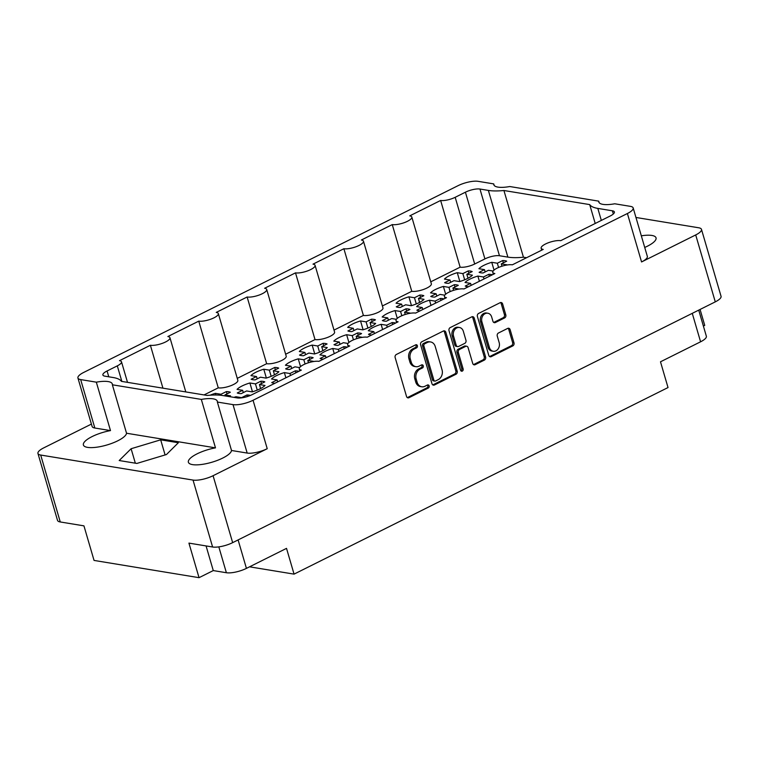 <?xml version="1.0" encoding="UTF-8"?>
<svg xmlns="http://www.w3.org/2000/svg" width="759" height="759" viewBox="0 0 759 759"><rect width="100%" height="100%" fill="white"/><g stroke="black" fill="none" stroke-linecap="round" stroke-linejoin="round"><path stroke-width="1.14" d="M231.523 450.485L217.359 402.052A22.438 6.594 -16.3 0 0 217.292 401.217A22.438 6.594 -16.3 0 0 213.156 398.836A22.438 6.594 -16.3 0 0 201.325 399.414L215.49 447.857A22.438 6.594 -16.3 0 0 188.384 462.25A22.438 6.594 -16.3 0 0 192.53 464.622A22.438 6.594 -16.3 0 0 216.268 460.808A22.438 6.594 -16.3 0 0 231.523 450.485L247.178 453.066L233.013 404.623A14.876 4.374 -16.3 0 0 253.06 400.268L267.225 448.702L213.08 475.713L232.652 542.647A14.876 4.374 163.7 0 1 212.605 547.002L188.934 543.112L199.038 577.675L94.05 560.427L83.945 525.854L60.265 521.964A14.876 4.374 163.7 0 1 57.523 520.389L37.95 453.455A14.876 4.374 -16.3 0 0 40.692 455.039L60.265 521.964M112.37 384.794A22.438 6.594 -16.3 0 0 112.304 383.959A22.438 6.594 -16.3 0 0 108.167 381.578A22.438 6.594 -16.3 0 0 96.327 382.166L110.491 430.6A22.438 6.594 -16.3 0 0 83.395 444.992A22.438 6.594 -16.3 0 0 87.532 447.374A22.438 6.594 -16.3 0 0 111.279 443.56A22.438 6.594 -16.3 0 0 126.535 433.237L112.37 384.794L201.325 399.414M77.93 378.01A14.876 4.374 -16.3 0 0 80.672 379.585L94.837 428.029A14.876 4.374 163.7 0 1 92.095 426.444L77.93 378.01A14.876 4.374 -16.3 0 1 83.699 372.432L458.038 185.68A14.876 4.374 -16.3 0 1 478.085 181.325L493.739 183.896A22.438 6.594 -16.3 0 0 493.805 184.731A22.438 6.594 -16.3 0 0 497.951 187.112A22.438 6.594 -16.3 0 0 509.782 186.534L598.737 201.154A22.438 6.594 -16.3 0 0 598.794 201.989A22.438 6.594 -16.3 0 0 602.94 204.37A22.438 6.594 -16.3 0 0 614.771 203.782L630.425 206.363A14.876 4.374 -16.3 0 1 633.177 207.938L647.332 256.371A14.876 4.374 163.7 0 1 641.564 261.95L695.709 234.939A14.876 4.374 -16.3 0 0 701.477 229.36A14.876 4.374 -16.3 0 0 698.735 227.785L635.957 217.463M493.739 183.896L494.204 185.481M598.737 201.154L599.193 202.729M644.723 247.453A22.438 6.594 -16.3 0 0 656.032 237.833A22.438 6.594 -16.3 0 0 651.896 235.451A22.438 6.594 -16.3 0 0 641.327 235.821M487.819 313.22L486.453 313.002A6.3 5.133 99.3 0 0 481.538 315.412A6.3 5.133 99.3 0 0 480.542 321.655L488.028 347.261A6.3 5.133 99.3 0 0 491.898 351.047L493.265 351.265A6.3 5.133 99.3 0 0 495.978 350.829A6.3 5.133 99.3 0 0 499.175 342.613L497.259 336.076A2.353 1.916 99.3 0 1 498.454 333.002L507.676 328.4A2.353 1.916 99.3 0 1 510.133 329.653L513.995 342.831A2.353 1.916 99.3 0 1 512.799 345.905L491.244 356.654A2.353 1.916 99.3 0 1 488.787 355.411L477.411 316.512A2.353 1.916 99.3 0 1 478.606 313.439L500.162 302.689A2.353 1.916 99.3 0 1 502.619 303.932L505.807 314.852A2.353 1.916 99.3 0 1 504.612 317.926L495.39 322.518A2.353 1.916 99.3 0 1 492.933 321.275L491.68 317.006A6.3 5.133 99.3 0 0 487.819 313.22A6.3 5.133 99.3 0 0 482.904 315.63A6.3 5.133 99.3 0 0 481.918 321.882L489.403 347.489A6.3 5.133 99.3 0 0 493.265 351.265M462.297 371.104A1.651 1.347 99.3 0 0 463.142 368.95L458.332 352.527A2.353 1.916 99.3 0 1 459.527 349.453L465.647 346.398A2.353 1.916 99.3 0 1 468.104 347.65L472.715 363.428A2.353 1.916 99.3 0 0 475.172 364.681L484.403 360.079A2.353 1.916 99.3 0 0 485.589 357.005L474.223 318.106A2.353 1.916 99.3 0 0 471.756 316.854L450.21 327.603A2.353 1.916 99.3 0 0 449.015 330.677L460.58 370.221A1.651 1.347 99.3 0 0 462.297 371.104M460.941 370.866A1.651 1.347 99.3 0 0 461.766 368.722L463.142 368.95M494.033 270.081L491.756 262.31L497.325 263.231L502.695 260.546L503.369 262.851M502.695 260.546A15.597 4.582 163.7 0 1 504.991 260.726A15.597 4.582 163.7 0 1 506.68 261.2L501.31 263.885L506.879 264.796A15.597 4.582 163.7 0 1 506.614 265.071M493.113 271.048L488.473 270.289L483.103 272.965A15.597 4.582 163.7 0 1 480.808 272.794A15.597 4.582 163.7 0 1 479.119 272.31L484.489 269.635L478.92 268.714A15.597 4.582 163.7 0 1 491.756 262.31M459.85 281.494L457.279 272.69L462.848 273.601L468.218 270.925L468.891 273.231M468.218 270.925A15.597 4.582 163.7 0 1 470.514 271.096A15.597 4.582 163.7 0 1 472.202 271.58L466.832 274.255L472.402 275.175A15.597 4.582 163.7 0 1 459.565 281.58L453.996 280.659L448.626 283.344A15.597 4.582 163.7 0 1 446.33 283.164A15.597 4.582 163.7 0 1 444.641 282.69L450.011 280.005L444.442 279.094A15.597 4.582 163.7 0 1 457.279 272.69M445.656 294.217L443.389 286.447L448.958 287.357L454.328 284.682L455.002 286.987M454.328 284.682A15.597 4.582 163.7 0 1 456.624 284.862A15.597 4.582 163.7 0 1 458.303 285.337L452.933 288.012L458.502 288.932A15.597 4.582 163.7 0 1 458.237 289.207M444.736 295.185L440.097 294.416L434.727 297.101A15.597 4.582 163.7 0 1 432.431 296.921A15.597 4.582 163.7 0 1 430.751 296.446L436.121 293.771L430.543 292.851A15.597 4.582 163.7 0 1 443.389 286.447M397.28 318.353L395.012 310.583L400.581 311.494L405.951 308.818L406.625 311.124M405.951 308.818A15.597 4.582 163.7 0 1 408.247 308.989A15.597 4.582 163.7 0 1 409.936 309.473L404.566 312.148L410.135 313.069A15.597 4.582 163.7 0 1 409.86 313.344M396.369 319.321L391.72 318.552L386.35 321.237A15.597 4.582 163.7 0 1 384.063 321.057A15.597 4.582 163.7 0 1 382.375 320.583L387.745 317.898L382.175 316.987A15.597 4.582 163.7 0 1 395.012 310.583M348.912 342.48L346.635 334.71L352.204 335.63L357.574 332.954L358.248 335.25M357.574 332.954A15.597 4.582 163.7 0 1 359.87 333.125A15.597 4.582 163.7 0 1 361.559 333.599L356.189 336.284L361.758 337.195A15.597 4.582 163.7 0 1 361.493 337.47M347.992 343.447L343.353 342.688L337.983 345.364A15.597 4.582 163.7 0 1 335.687 345.193A15.597 4.582 163.7 0 1 333.998 344.709L339.368 342.034L333.799 341.114A15.597 4.582 163.7 0 1 346.635 334.71M411.482 305.63L408.902 296.826L414.471 297.737L419.841 295.061L420.514 297.357M419.841 295.061A15.597 4.582 163.7 0 1 422.137 295.232A15.597 4.582 163.7 0 1 423.826 295.716L418.456 298.391L424.025 299.302A15.597 4.582 163.7 0 1 411.188 305.716L405.619 304.795L400.249 307.471A15.597 4.582 163.7 0 1 397.953 307.3A15.597 4.582 163.7 0 1 396.264 306.816L401.634 304.141L396.065 303.23A15.597 4.582 163.7 0 1 408.902 296.826M363.106 329.757L360.534 320.953L366.104 321.873L371.474 319.188L372.147 321.493M371.474 319.188A15.597 4.582 163.7 0 1 373.77 319.368A15.597 4.582 163.7 0 1 375.449 319.843L370.079 322.528L375.648 323.438A15.597 4.582 163.7 0 1 362.811 329.842L357.242 328.932L351.872 331.607A15.597 4.582 163.7 0 1 349.576 331.436A15.597 4.582 163.7 0 1 347.897 330.952L353.267 328.277L347.688 327.357A15.597 4.582 163.7 0 1 360.534 320.953M479.384 281.257L477.866 276.067L483.436 276.988L488.805 274.312L489.384 276.267M488.805 274.312A15.597 4.582 163.7 0 1 491.101 274.483A15.597 4.582 163.7 0 1 492.354 274.786M468.464 286.703A15.597 4.582 163.7 0 1 466.918 286.551A15.597 4.582 163.7 0 1 465.229 286.067L470.599 283.392L465.03 282.471A15.597 4.582 163.7 0 1 477.866 276.067M431.008 305.393L429.49 300.203L435.059 301.124L440.429 298.439L441.007 300.403M440.429 298.439A15.597 4.582 163.7 0 1 442.725 298.619A15.597 4.582 163.7 0 1 443.977 298.923M420.097 310.839A15.597 4.582 163.7 0 1 418.541 310.687A15.597 4.582 163.7 0 1 416.852 310.203L422.222 307.528L416.653 306.608A15.597 4.582 163.7 0 1 429.49 300.203M382.631 329.529L381.113 324.34L386.692 325.25L392.061 322.575L392.631 324.539M392.061 322.575A15.597 4.582 163.7 0 1 394.348 322.746A15.597 4.582 163.7 0 1 395.6 323.059M371.72 334.975A15.597 4.582 163.7 0 1 370.164 334.814A15.597 4.582 163.7 0 1 368.476 334.339L373.845 331.655L368.276 330.744A15.597 4.582 163.7 0 1 381.113 324.34M334.264 353.656L332.746 348.476L338.315 349.387L343.685 346.711L344.254 348.675M343.685 346.711A15.597 4.582 163.7 0 1 345.981 346.882A15.597 4.582 163.7 0 1 347.233 347.186M323.343 359.102A15.597 4.582 163.7 0 1 321.788 358.95A15.597 4.582 163.7 0 1 320.108 358.476L325.478 355.791L319.909 354.88A15.597 4.582 163.7 0 1 332.746 348.476M285.887 377.792L284.369 372.603L289.938 373.523L295.308 370.838L295.887 372.802M295.308 370.838A15.597 4.582 163.7 0 1 297.604 371.018A15.597 4.582 163.7 0 1 298.856 371.322M274.967 383.238A15.597 4.582 163.7 0 1 273.42 383.086A15.597 4.582 163.7 0 1 271.731 382.602L277.101 379.927L271.532 379.007A15.597 4.582 163.7 0 1 284.369 372.603M236.296 397.763L235.992 396.739L241.561 397.659L246.931 394.974L247.396 396.549M246.931 394.974A15.597 4.582 163.7 0 1 249.227 395.154A15.597 4.582 163.7 0 1 250.413 395.43M314.729 353.893L312.158 345.089L317.727 346L323.097 343.324L323.77 345.63M323.097 343.324A15.597 4.582 163.7 0 1 325.393 343.504A15.597 4.582 163.7 0 1 327.082 343.979L321.712 346.654L327.281 347.575A15.597 4.582 163.7 0 1 314.444 353.979L308.866 353.058L303.496 355.743A15.597 4.582 163.7 0 1 301.209 355.563A15.597 4.582 163.7 0 1 299.52 355.089L304.89 352.413L299.321 351.493A15.597 4.582 163.7 0 1 312.158 345.089M266.362 378.029L263.781 369.225L269.35 370.136L274.72 367.46L275.394 369.766M274.72 367.46A15.597 4.582 163.7 0 1 277.016 367.631A15.597 4.582 163.7 0 1 278.705 368.115L273.335 370.79L278.904 371.711A15.597 4.582 163.7 0 1 266.067 378.115L260.498 377.195L255.128 379.879A15.597 4.582 163.7 0 1 252.832 379.699A15.597 4.582 163.7 0 1 251.144 379.225L256.514 376.54L250.944 375.629A15.597 4.582 163.7 0 1 263.781 369.225M215.888 395.003L215.404 393.352L220.983 394.272L226.353 391.597L227.026 393.893M226.353 391.597A15.597 4.582 163.7 0 1 228.639 391.767A15.597 4.582 163.7 0 1 230.328 392.251L224.958 394.927L230.527 395.837A15.597 4.582 163.7 0 1 229.645 396.672M300.536 366.616L298.259 358.846L303.837 359.766L309.207 357.081L309.881 359.387M309.207 357.081A15.597 4.582 163.7 0 1 311.494 357.261A15.597 4.582 163.7 0 1 313.182 357.736L307.812 360.421L313.382 361.331A15.597 4.582 163.7 0 1 313.116 361.607M299.615 367.584L294.976 366.825L289.606 369.5A15.597 4.582 163.7 0 1 287.31 369.329A15.597 4.582 163.7 0 1 285.621 368.846L290.991 366.17L285.422 365.25A15.597 4.582 163.7 0 1 298.259 358.846M252.462 391.786L249.891 382.982L255.46 383.893L260.83 381.217L261.504 383.523M260.83 381.217A15.597 4.582 163.7 0 1 263.126 381.388A15.597 4.582 163.7 0 1 264.806 381.872L259.436 384.547L265.014 385.468A15.597 4.582 163.7 0 1 252.168 391.872L246.599 390.951L241.229 393.636A15.597 4.582 163.7 0 1 238.933 393.456A15.597 4.582 163.7 0 1 237.254 392.982L242.624 390.297L237.055 389.386A15.597 4.582 163.7 0 1 249.891 382.982M217.359 402.052L233.013 404.623M126.535 433.237L215.49 447.857M212.605 547.002L193.033 480.077L40.692 455.039M37.95 453.455A14.876 4.374 -16.3 0 1 43.718 447.886L91.403 424.091M457.193 371.17L445.818 332.271A2.353 1.916 99.3 0 0 443.36 331.019L421.814 341.768A2.353 1.916 99.3 0 0 420.619 344.842L431.994 383.741A2.353 1.916 99.3 0 0 434.452 384.993L455.998 374.244A2.353 1.916 99.3 0 0 457.193 371.17L455.827 370.942L444.451 332.044A2.353 1.916 99.3 0 0 443.664 330.905M414.11 349.083L416.625 347.831A1.651 1.347 99.3 0 0 415.742 344.804L396.34 354.481A2.353 1.916 99.3 0 0 395.145 357.555L406.52 396.454A2.353 1.916 99.3 0 0 408.978 397.707L428.38 388.02A1.651 1.347 99.3 0 0 427.497 384.993L424.983 386.255A7.543 6.148 99.3 0 1 421.738 386.777A7.543 6.148 99.3 0 1 417.118 382.251L416.169 379.007A7.543 6.148 99.3 0 1 419.993 369.178L422.497 367.925A1.651 1.347 99.3 0 0 421.615 364.899L419.11 366.151A7.543 6.148 99.3 0 1 415.866 366.673A7.543 6.148 99.3 0 1 411.236 362.157L410.296 358.912A7.543 6.148 99.3 0 1 414.11 349.083L412.744 348.855A7.543 6.148 99.3 0 0 408.921 358.684L410.296 358.912M641.564 261.95L627.399 213.516L253.06 400.268M701.477 229.36L721.05 296.295A14.876 4.374 163.7 0 1 715.282 301.864L232.652 542.647M627.399 213.516A14.876 4.374 -16.3 0 0 633.177 207.938M80.672 379.585L96.327 382.166M479.963 189.038L499.469 255.745A10.797 3.178 -16.3 0 0 484.916 258.904L465.409 192.198A10.797 3.178 163.7 0 1 479.963 189.038L488.369 190.414A47.039 13.833 -16.3 0 0 503.929 190.509L589.705 204.598A47.039 13.833 -16.3 0 0 597.817 208.402L612.399 210.803A10.797 3.178 163.7 0 1 614.392 211.951A10.797 3.178 163.7 0 1 610.208 215.992L560.711 240.679A11.281 3.321 163.7 0 0 548.131 242.842A11.281 3.321 163.7 0 0 541.148 248.212A11.281 3.321 163.7 0 0 543.226 249.407L512.344 264.815A11.281 3.321 163.7 0 0 499.764 266.978A11.281 3.321 163.7 0 0 492.771 272.348A11.281 3.321 163.7 0 0 494.849 273.544L463.967 288.951A11.281 3.321 163.7 0 0 451.387 291.105A11.281 3.321 163.7 0 0 444.394 296.475A11.281 3.321 163.7 0 0 446.472 297.68L415.59 313.087A11.281 3.321 -16.3 0 0 403.01 315.241A11.281 3.321 -16.3 0 0 396.018 320.611A11.281 3.321 -16.3 0 0 398.105 321.807L367.214 337.214A11.281 3.321 -16.3 0 0 354.643 339.377A11.281 3.321 -16.3 0 0 347.65 344.747A11.281 3.321 -16.3 0 0 349.728 345.943L318.846 361.35A11.281 3.321 -16.3 0 0 306.266 363.514A11.281 3.321 -16.3 0 0 299.274 368.883A11.281 3.321 -16.3 0 0 301.351 370.079L251.865 394.765A10.797 3.178 163.7 0 1 237.311 397.925L222.738 395.534A47.039 13.833 -16.3 0 0 207.179 395.439L121.402 381.35A47.039 13.833 -16.3 0 0 113.281 377.546L104.875 376.16A10.797 3.178 163.7 0 1 102.882 375.012A10.797 3.178 163.7 0 1 107.076 370.971L117.303 365.866A10.797 3.178 -16.3 0 0 121.497 361.815A10.797 3.178 -16.3 0 0 119.505 360.677L150.386 345.269A11.281 3.321 163.7 0 0 162.967 343.106A11.281 3.321 163.7 0 0 169.959 337.736A11.281 3.321 163.7 0 0 167.872 336.541L198.763 321.133A11.281 3.321 163.7 0 0 211.344 318.97A11.281 3.321 163.7 0 0 218.336 313.6A11.281 3.321 163.7 0 0 216.249 312.404L247.13 296.997A11.281 3.321 163.7 0 0 259.711 294.843A11.281 3.321 163.7 0 0 266.703 289.473A11.281 3.321 163.7 0 0 264.625 288.268L295.507 272.861A11.281 3.321 -16.3 0 0 308.088 270.707A11.281 3.321 -16.3 0 0 315.08 265.337A11.281 3.321 -16.3 0 0 313.002 264.141L343.884 248.734A11.281 3.321 -16.3 0 0 356.464 246.571A11.281 3.321 -16.3 0 0 363.457 241.201A11.281 3.321 -16.3 0 0 361.369 240.005L392.261 224.598A11.281 3.321 -16.3 0 0 404.841 222.434A11.281 3.321 -16.3 0 0 411.824 217.065A11.281 3.321 -16.3 0 0 409.746 215.869L440.628 200.461A10.797 3.178 -16.3 0 0 455.182 197.302L474.688 264.009A10.797 3.178 163.7 0 1 460.134 267.177L430.761 281.826M465.409 192.198L455.182 197.302M700.073 309.454L704.741 325.393L703.384 326.066M501.31 263.885L501.984 266.2M497.325 263.231L498.568 267.462M484.489 269.635L485.162 271.94M466.832 274.255L467.999 278.259M462.848 273.601L464.66 279.805M450.011 280.005L450.685 282.31M452.933 288.012L453.616 290.336M448.958 287.357L450.191 291.598M436.121 293.771L436.795 296.067M404.566 312.148L405.24 314.463M400.581 311.494L401.815 315.725M387.745 317.898L388.418 320.203M356.189 336.284L356.863 338.599M352.204 335.63L353.447 339.861M339.368 342.034L340.041 344.339M418.456 298.391L419.623 302.395M414.471 297.737L416.293 303.942M401.634 304.141L402.308 306.446M370.079 322.528L371.255 326.531M366.104 321.873L367.916 328.078M353.267 328.277L353.941 330.582M483.436 276.988L484.014 278.951M470.599 283.392L471.168 285.356M435.059 301.124L435.638 303.088M422.222 307.528L422.801 309.492M386.692 325.25L387.261 327.214M373.845 331.655L374.424 333.618M338.315 349.387L338.884 351.351M325.478 355.791L326.047 357.755M289.938 373.523L290.517 375.487M277.101 379.927L277.68 381.891M321.712 346.654L322.879 350.658M317.727 346L319.539 352.204M304.89 352.413L305.564 354.709M273.335 370.79L274.502 374.794M269.35 370.136L271.172 376.341M256.514 376.54L257.187 378.845M224.958 394.927L225.262 395.951M220.983 394.272L221.286 395.325M307.812 360.421L308.496 362.736M303.837 359.766L305.071 363.997M290.991 366.17L291.665 368.476M259.436 384.547L260.612 388.551M255.46 383.893L257.273 390.098M242.624 390.297L243.297 392.602M261.732 389.841A15.597 4.582 163.7 0 1 263.724 388.855M210.148 395.192A15.597 4.582 163.7 0 1 215.404 393.352M233.952 397.374A15.597 4.582 163.7 0 1 235.992 396.739M249.55 566.821L294.056 574.127L286.522 548.368L246.428 568.377A14.876 4.374 163.7 0 1 226.381 572.732L213.279 570.578L199.038 577.675M206.068 545.93L213.279 570.578M294.056 574.127L668.024 387.555L660.491 361.796L700.585 341.797L692.265 313.344M415.866 366.673L414.49 366.455A7.543 6.148 99.3 0 1 409.869 361.929L408.921 358.684M421.738 386.777L420.363 386.549A7.543 6.148 99.3 0 1 415.742 382.024L414.793 378.779A7.543 6.148 99.3 0 1 418.617 368.95L421.131 367.698A1.651 1.347 99.3 0 0 421.606 364.908M407.298 397.593A2.353 1.916 99.3 0 0 407.602 397.479L427.004 387.802A1.651 1.347 99.3 0 0 427.478 385.003M412.744 348.855L415.249 347.603A1.651 1.347 99.3 0 0 415.723 344.814M432.772 384.889A2.353 1.916 99.3 0 0 433.076 384.766L454.632 374.016A2.353 1.916 99.3 0 0 455.827 370.942M424.708 343.799A1.651 1.347 99.3 0 0 423.873 345.943L433.854 380.088A1.651 1.347 99.3 0 0 435.571 380.971L438.228 379.642A7.543 6.148 99.3 0 0 442.042 369.813L435.22 346.474A7.543 6.148 99.3 0 0 430.6 341.948A7.543 6.148 99.3 0 0 427.355 342.47L424.708 343.799L423.332 343.571A1.651 1.347 99.3 0 0 422.497 345.724L423.873 345.943M434.869 381.084L433.493 380.857A1.651 1.347 99.3 0 1 432.478 379.87L422.497 345.724M430.6 341.948L429.224 341.73A7.543 6.148 99.3 0 0 425.979 342.252L427.355 342.47M423.332 343.571L425.979 342.252M473.502 364.567A2.353 1.916 99.3 0 0 473.806 364.453L483.028 359.851A2.353 1.916 99.3 0 0 484.223 356.777L472.848 317.879A2.353 1.916 99.3 0 0 472.06 316.74M466.662 346.237L465.286 346.009A2.353 1.916 99.3 0 0 464.271 346.17L458.161 349.225A2.353 1.916 99.3 0 0 456.965 352.299L461.766 368.722M463.322 331.285A6.3 5.133 99.3 0 0 459.451 327.499A6.3 5.133 99.3 0 0 454.537 329.909A6.3 5.133 99.3 0 0 453.55 336.152L456.187 345.174A2.353 1.916 99.3 0 0 458.645 346.427L464.764 343.372A2.353 1.916 99.3 0 0 465.96 340.307L463.322 331.285M459.451 327.499L458.085 327.271A6.3 5.133 99.3 0 0 453.17 329.681A6.3 5.133 99.3 0 0 452.174 335.933L453.55 336.152M457.63 346.588L456.254 346.37A2.353 1.916 99.3 0 1 454.812 344.956L452.174 335.933M493.72 322.414A2.353 1.916 99.3 0 0 494.014 322.3L503.245 317.698A2.353 1.916 99.3 0 0 504.431 314.624L501.244 303.714A2.353 1.916 99.3 0 0 500.456 302.566M489.574 356.55A2.353 1.916 99.3 0 0 489.878 356.436L511.424 345.677A2.353 1.916 99.3 0 0 512.619 342.613L508.767 329.425A2.353 1.916 99.3 0 0 507.98 328.286M698.726 310.127L706.354 336.218A14.876 4.374 163.7 0 1 700.585 341.797M499.469 255.745L507.875 257.121A47.039 13.833 163.7 0 0 523.435 257.216L526.547 257.728M484.916 258.904L474.688 264.009M382.394 305.962L411.767 291.304A11.281 3.321 -16.3 0 0 424.347 289.151A11.281 3.321 -16.3 0 0 431.34 283.781L411.824 217.065M334.017 330.099L363.39 315.44A11.281 3.321 -16.3 0 0 375.971 313.287A11.281 3.321 -16.3 0 0 382.963 307.907L363.457 241.201M285.64 354.225L315.013 339.577A11.281 3.321 -16.3 0 0 327.594 337.413A11.281 3.321 -16.3 0 0 334.586 332.044L315.08 265.337M266.703 289.473L286.209 356.18A11.281 3.321 163.7 0 1 279.217 361.55A11.281 3.321 163.7 0 1 266.646 363.703L237.273 378.361M218.336 313.6L237.842 380.316A11.281 3.321 163.7 0 1 230.85 385.686A11.281 3.321 163.7 0 1 218.269 387.84L204.057 394.927M523.435 257.216L503.929 190.509M595.217 223.469L589.705 204.598M315.013 339.577L295.507 272.861M363.39 315.44L343.884 248.734M411.767 291.304L392.261 224.598M460.134 267.177L440.628 200.461M162.938 388.172L150.386 345.269M218.269 387.84L198.763 321.133M266.646 363.703L247.13 296.997M94.837 428.029L110.491 430.6M193.033 480.077A14.876 4.374 -16.3 0 0 213.08 475.713M267.225 448.702A14.876 4.374 163.7 0 1 247.178 453.066M178.356 442.734L160.68 439.831L131.108 448.73L119.191 460.533L136.867 463.436L166.449 454.537L178.356 442.734M165.101 454.945L160.68 439.831M135.33 463.189L131.108 448.73M488.028 347.261L489.403 347.489M715.282 301.864L695.709 234.939M226.381 572.732L218.82 546.878M409.869 361.929L411.236 362.157M421.131 367.698L422.497 367.925M418.617 368.95L419.993 369.178M414.793 378.779L416.169 379.007M415.742 382.024L417.118 382.251M427.004 387.802L428.38 388.02M407.602 397.479L408.978 397.707M415.249 347.603L416.625 347.831M444.451 332.044L445.818 332.271M454.632 374.016L455.998 374.244M433.076 384.766L434.452 384.993M432.478 379.87L433.854 380.088M472.848 317.879L474.223 318.106M484.223 356.777L485.589 357.005M483.028 359.851L484.403 360.079M473.806 364.453L475.172 364.681M464.271 346.17L465.647 346.398M458.161 349.225L459.527 349.453M456.965 352.299L458.332 352.527M454.812 344.956L456.187 345.174M503.245 317.698L504.612 317.926M494.014 322.3L495.39 322.518M480.542 321.655L481.918 321.882M508.767 329.425L510.133 329.653M512.619 342.613L513.995 342.831M511.424 345.677L512.799 345.905M489.878 356.436L491.244 356.654M501.244 303.714L502.619 303.932M504.431 314.624L505.807 314.852M238.108 539.924L246.428 568.377M507.875 257.121L488.369 190.414M107.076 370.971L108.774 376.806M121.857 381.416L117.303 365.866M597.817 208.402L601.337 220.423M613.329 213.981L612.399 210.803M185.803 391.929L169.959 337.736M396.587 322.566L396.018 320.611M348.22 346.692L347.65 344.747M299.843 370.828L299.274 368.883M541.717 250.166L541.148 248.212M493.341 274.293L492.771 272.348M444.964 298.429L444.394 296.475M127.503 382.346L121.497 361.815"/></g></svg>
